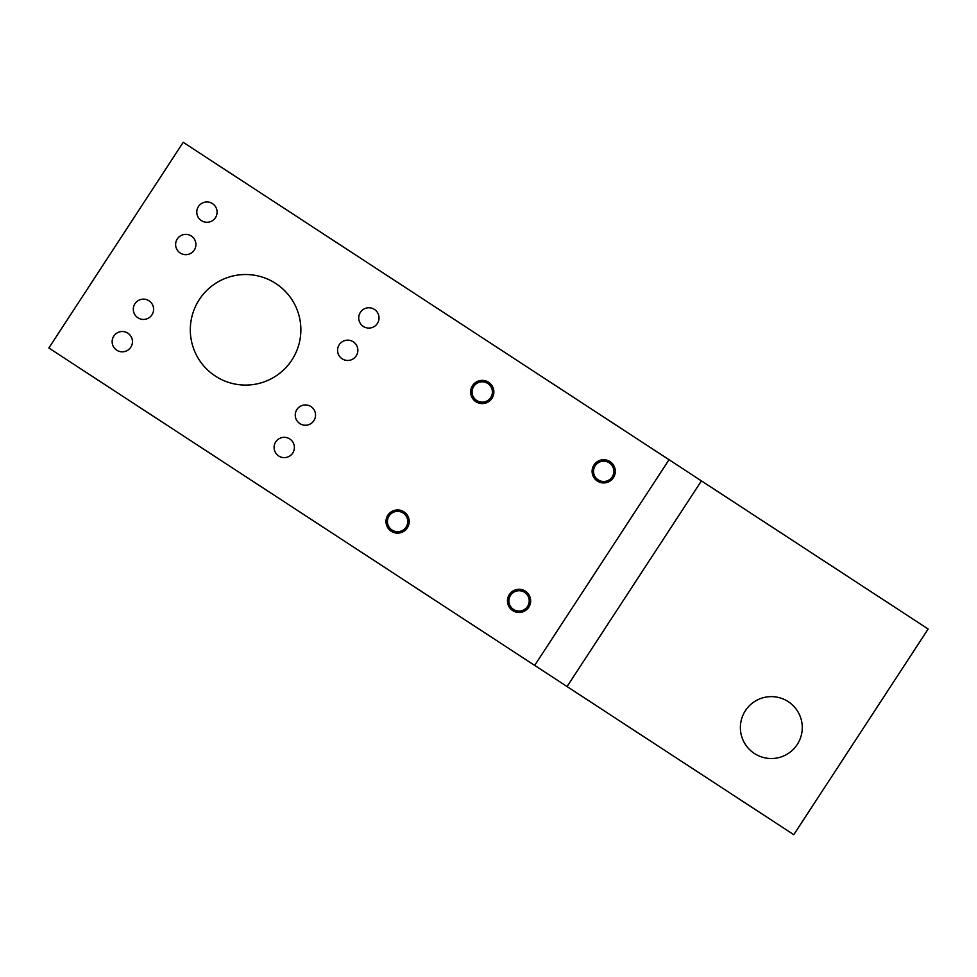 <?xml version="1.0" encoding="UTF-8"?>
<svg xmlns="http://www.w3.org/2000/svg" width="977" height="977" viewBox="0 0 977 977"><rect width="100%" height="100%" fill="white"/><g stroke="black" fill="none" stroke-linecap="round" stroke-linejoin="round"><path stroke-width="1.47" d="M116.739 350.181A10.161 10.161 0 0 0 130.796 347.226A10.161 10.161 0 0 0 127.853 333.169A10.161 10.161 0 0 0 113.796 336.125A10.161 10.161 0 0 0 116.739 350.181M137.904 317.794A10.161 10.161 0 0 0 151.96 314.838A10.161 10.161 0 0 0 149.005 300.782A10.161 10.161 0 0 0 134.948 303.737A10.161 10.161 0 0 0 137.904 317.794M342.158 358.815A10.161 10.161 0 0 0 356.214 355.86A10.161 10.161 0 0 0 353.271 341.803A10.161 10.161 0 0 0 339.214 344.759A10.161 10.161 0 0 0 342.158 358.815M215.355 376.072A55.274 55.274 0 0 0 291.867 360.037A55.274 55.274 0 0 0 275.819 283.525A55.274 55.274 0 0 0 199.308 299.56A55.274 55.274 0 0 0 215.355 376.072M180.22 253.006A10.161 10.161 0 0 0 194.276 250.063A10.161 10.161 0 0 0 191.333 236.007A10.161 10.161 0 0 0 177.277 238.95A10.161 10.161 0 0 0 180.22 253.006M597.35 481.05A11.602 11.602 0 0 0 613.409 477.68A11.602 11.602 0 0 0 610.039 461.62A11.602 11.602 0 0 0 593.979 464.991A11.602 11.602 0 0 0 597.35 481.05M475.884 401.694A11.602 11.602 0 0 0 491.956 398.335A11.602 11.602 0 0 0 488.585 382.263A11.602 11.602 0 0 0 472.526 385.634A11.602 11.602 0 0 0 475.884 401.694M363.322 326.428A10.161 10.161 0 0 0 377.378 323.472A10.161 10.161 0 0 0 374.435 309.416A10.161 10.161 0 0 0 360.379 312.371A10.161 10.161 0 0 0 363.322 326.428M278.689 455.978A10.161 10.161 0 0 0 292.734 453.035A10.161 10.161 0 0 0 289.79 438.978A10.161 10.161 0 0 0 275.734 441.922A10.161 10.161 0 0 0 278.689 455.978M391.252 531.256A11.602 11.602 0 0 0 407.311 527.885A11.602 11.602 0 0 0 403.941 511.826A11.602 11.602 0 0 0 387.881 515.184A11.602 11.602 0 0 0 391.252 531.256M512.705 610.601A11.602 11.602 0 0 0 528.765 607.23A11.602 11.602 0 0 0 525.406 591.17A11.602 11.602 0 0 0 509.335 594.541A11.602 11.602 0 0 0 512.705 610.601M201.384 220.619A10.161 10.161 0 0 0 215.441 217.676A10.161 10.161 0 0 0 212.485 203.619A10.161 10.161 0 0 0 198.429 206.562A10.161 10.161 0 0 0 201.384 220.619M299.841 423.591A10.161 10.161 0 0 0 313.898 420.647A10.161 10.161 0 0 0 310.955 406.591A10.161 10.161 0 0 0 296.898 409.534A10.161 10.161 0 0 0 299.841 423.591M534.675 665.398L48.85 347.995L183.212 142.324L701.437 480.892L567.063 686.55L534.675 665.398L669.037 459.727M524.612 592.38A10.161 10.161 0 0 0 510.556 595.335A10.161 10.161 0 0 0 513.499 609.392A10.161 10.161 0 0 0 527.556 606.436A10.161 10.161 0 0 0 524.612 592.38M403.147 513.035A10.161 10.161 0 0 0 389.09 515.978A10.161 10.161 0 0 0 392.046 530.035A10.161 10.161 0 0 0 406.102 527.091A10.161 10.161 0 0 0 403.147 513.035M487.792 383.485A10.161 10.161 0 0 0 473.735 386.428A10.161 10.161 0 0 0 476.678 400.485A10.161 10.161 0 0 0 490.735 397.541A10.161 10.161 0 0 0 487.792 383.485M609.245 462.829A10.161 10.161 0 0 0 595.188 465.785A10.161 10.161 0 0 0 598.144 479.841A10.161 10.161 0 0 0 612.2 476.886A10.161 10.161 0 0 0 609.245 462.829M754.403 753.487A30.946 30.946 0 0 0 797.232 744.511A30.946 30.946 0 0 0 788.256 701.669A30.946 30.946 0 0 1 797.232 744.511A30.946 30.946 0 0 1 754.403 753.487A30.946 30.946 0 0 1 745.414 710.645A30.946 30.946 0 0 1 788.256 701.669M701.437 480.892L928.15 629.005L793.788 834.676L567.063 686.55"/></g></svg>
